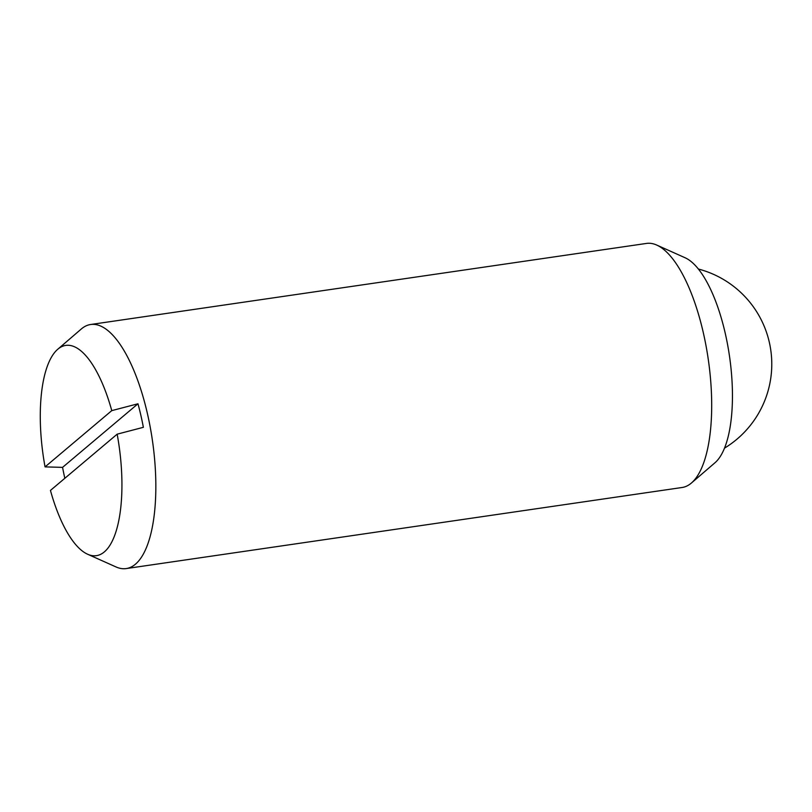 <?xml version="1.0" encoding="UTF-8"?>
<svg xmlns="http://www.w3.org/2000/svg" width="812" height="812" viewBox="0 0 812 812"><rect width="100%" height="100%" fill="white"/><g stroke="black" fill="none" stroke-linecap="round" stroke-linejoin="round"><path stroke-width="1.22" d="M87.625 554.241L116.004 566.938A123.322 44.396 -98.3 0 0 126.236 568.573L682.1 487.494A123.322 44.396 -98.3 0 0 691.438 482.998A123.322 44.396 -98.3 0 0 703.283 332.585A123.322 44.396 -98.3 0 0 656.735 245.062A123.322 44.396 -98.3 0 0 646.494 243.427L90.629 324.506A123.322 44.396 -98.3 0 0 81.291 329.002L57.733 349.272A106.24 38.245 -98.3 0 0 45.056 466.89L111.772 410.628L137.979 403.777A119.912 43.168 81.7 0 1 140.882 415.379A119.912 43.168 81.7 0 1 143.369 427.315L117.161 434.166L50.445 490.428A106.24 38.245 -98.3 0 0 87.625 554.241A106.24 38.245 -98.3 0 0 117.161 434.166M126.236 568.573A123.322 44.396 -98.3 0 0 147.429 413.663A123.322 44.396 -98.3 0 0 90.629 324.506M691.438 482.998L715.007 462.728A106.24 38.245 -98.3 0 0 725.207 333.153A106.24 38.245 -98.3 0 0 685.105 257.759L656.735 245.062M64.828 478.298A119.912 43.168 81.7 0 1 62.565 467.367L137.979 403.777M62.565 467.367L45.056 466.89M111.772 410.628A106.24 38.245 -98.3 0 0 57.733 349.272M724.507 448.143A98.303 98.303 0 0 0 698.381 269.026"/></g></svg>
